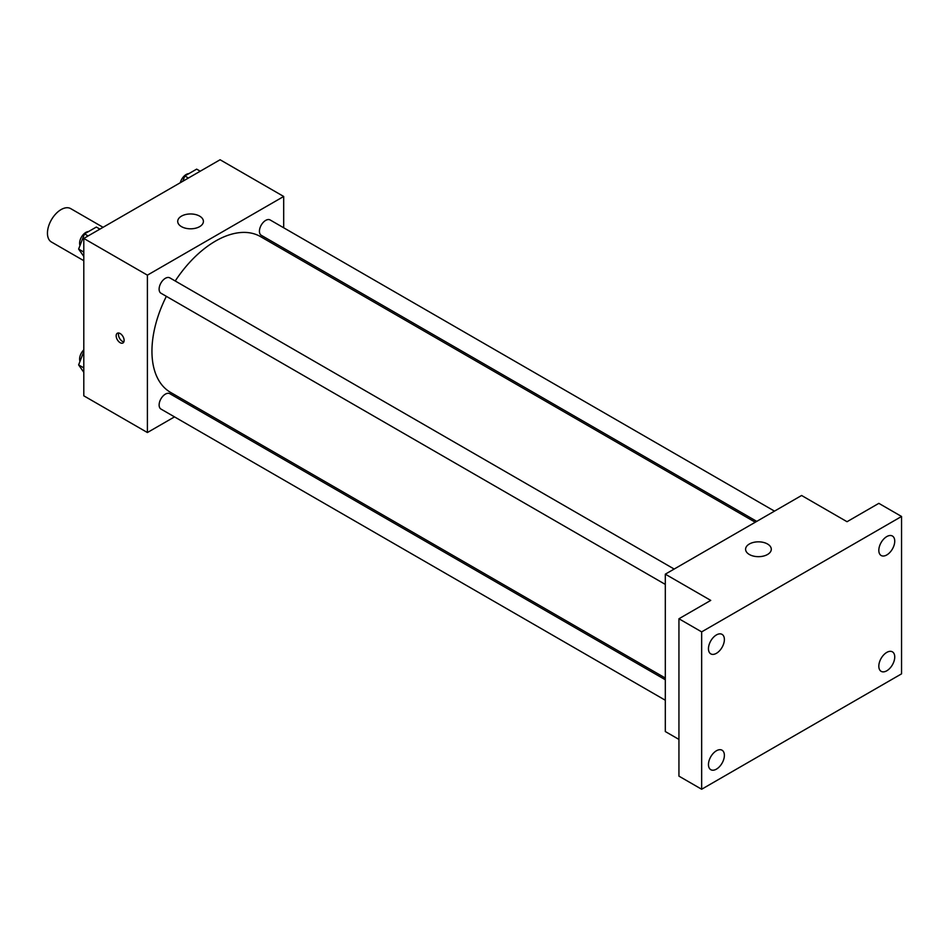 <?xml version="1.0" encoding="UTF-8"?>
<svg xmlns="http://www.w3.org/2000/svg" width="949" height="949" viewBox="0 0 949 949"><rect width="100%" height="100%" fill="white"/><g stroke="black" fill="none" stroke-linecap="round" stroke-linejoin="round"><path stroke-width="1.42" d="M103.073 227.309L70.712 208.626A19.277 11.127 120 0 0 55.861 213.798A19.277 11.127 120 0 0 47.45 233.193A19.277 11.127 120 0 0 51.448 242.019L83.797 260.69M174.509 416.884L147.403 432.53L83.797 395.816L83.797 238.436L220.085 159.752L283.692 196.467L283.692 227.784M193.738 405.781L192.244 406.647M166.36 296.337A89.953 51.934 120 0 0 151.947 351.225A89.953 51.934 120 0 0 170.571 392.4L665.308 678.037M755.262 522.235L260.512 236.609A89.953 51.934 120 0 0 175.221 280.987M283.692 248.258L283.692 249.978M147.403 432.53L147.403 275.151L283.692 196.467M774.491 511.131L270.133 219.954A8.861 5.125 120 0 0 263.3 222.327A8.861 5.125 120 0 0 259.433 231.248A8.861 5.125 120 0 0 261.272 235.305L756.756 521.381M665.308 679.757L169.824 393.693A8.861 5.125 120 0 0 162.991 396.065A8.861 5.125 120 0 0 159.124 404.998A8.861 5.125 120 0 0 160.95 409.055L665.308 700.243M665.308 584.406L160.95 293.217A8.861 5.125 -60 0 1 160.95 282.98A8.861 5.125 -60 0 1 169.824 277.867L674.181 569.056M147.403 275.151L83.797 238.436M181.473 226.633A12.847 7.414 180 0 1 177.712 221.39A12.847 7.414 180 0 1 190.559 213.964A12.847 7.414 180 0 1 203.406 221.39A12.847 7.414 180 0 1 195.47 228.246A12.847 7.414 180 0 1 181.473 226.633M124.117 340.406A5.623 3.25 60 0 1 122.955 342.98A5.623 3.25 60 0 1 117.332 339.73A5.623 3.25 60 0 1 117.332 333.241A5.623 3.25 60 0 1 121.662 334.748A5.623 3.25 60 0 1 124.117 340.406M123.856 341.889A5.623 3.25 60 0 1 119.621 338.413A5.623 3.25 60 0 1 118.72 333.004M678.938 739.413L665.308 731.549L665.308 574.169L801.597 495.485L847.03 521.713L878.833 503.35L901.55 516.47L901.55 673.849L701.655 789.248L678.938 776.14L678.938 618.76L710.742 600.397L665.308 574.169M701.655 789.248L701.655 631.88L678.938 618.76M701.655 631.88L901.55 516.47M749.354 554.501A12.847 7.414 180 0 1 745.594 549.257A12.847 7.414 180 0 1 758.441 541.832A12.847 7.414 180 0 1 771.288 549.257A12.847 7.414 180 0 1 763.364 556.102A12.847 7.414 180 0 1 749.354 554.501M886.781 554.951A11.258 6.501 -60 0 1 881.158 555.509A11.258 6.501 -60 0 1 879.426 546.494A11.258 6.501 -60 0 1 886.781 536.576A11.258 6.501 -60 0 1 892.416 536.019A11.258 6.501 -60 0 1 894.136 545.034A11.258 6.501 -60 0 1 886.781 554.951M716.424 653.315A11.258 6.501 -60 0 1 710.789 653.873A11.258 6.501 -60 0 1 709.069 644.857A11.258 6.501 -60 0 1 716.424 634.928A11.258 6.501 -60 0 1 722.047 634.371A11.258 6.501 -60 0 1 723.779 643.398A11.258 6.501 -60 0 1 716.424 653.315M716.424 769.141A11.258 6.501 -60 0 1 710.789 769.698A11.258 6.501 -60 0 1 709.069 760.683A11.258 6.501 -60 0 1 716.424 750.766A11.258 6.501 -60 0 1 722.047 750.208A11.258 6.501 -60 0 1 723.779 759.224A11.258 6.501 -60 0 1 716.424 769.141M886.781 670.789A11.258 6.501 -60 0 1 881.158 671.346A11.258 6.501 -60 0 1 879.426 662.319A11.258 6.501 -60 0 1 886.781 652.402A11.258 6.501 -60 0 1 892.416 651.844A11.258 6.501 -60 0 1 894.136 660.86A11.258 6.501 -60 0 1 886.781 670.789M83.797 256.432L78.625 249.077L84.52 233.869L96.324 227.06L99.918 229.124M83.797 252.066L78.625 249.077M88.115 235.945L84.52 233.869M88.542 231.556A8.861 5.125 120 0 0 79.609 243.264A8.861 5.125 120 0 0 80.001 245.53M182.766 181.295L184.841 175.956L196.645 169.136L200.227 171.211M188.424 178.032L184.841 175.956M188.851 173.631A8.861 5.125 120 0 0 180.286 182.73M83.797 372.269L78.625 364.914L83.797 351.581M83.797 367.892L78.625 364.914M83.797 349.849A8.861 5.125 120 0 0 79.609 359.09A8.861 5.125 120 0 0 80.001 361.367"/></g></svg>
